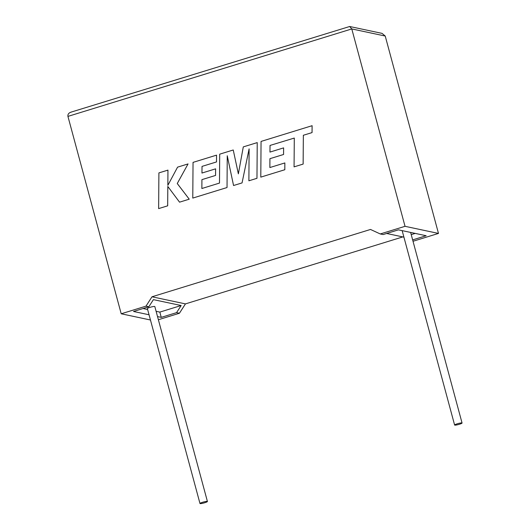 <?xml version="1.0" encoding="UTF-8"?>
<svg xmlns="http://www.w3.org/2000/svg" width="530" height="530" viewBox="0 0 530 530"><rect width="100%" height="100%" fill="white"/><g stroke="black" fill="none" stroke-linecap="round" stroke-linejoin="round"><path stroke-width="0.79" d="M457.257 423.801A3.856 0.517 -15.1 0 1 462.061 423.026A3.856 0.517 -15.1 0 1 459.411 424.258A3.856 0.517 -15.1 0 1 454.614 425.033A3.856 0.517 -15.1 0 1 457.257 423.801M204.772 502.725A3.856 0.517 164.9 0 0 207.422 501.493A3.856 0.517 164.9 0 0 202.619 502.268A3.856 0.517 164.9 0 0 199.976 503.5A3.856 0.517 164.9 0 0 204.772 502.725M207.422 501.493L154.826 306.565A3.856 0.517 164.9 0 0 150.023 307.34A3.856 0.517 164.9 0 0 147.38 308.573L199.976 503.5M412.645 239.898L426.166 235.731L398.434 229.841L383.11 234.558L380.255 233.955L405.039 226.317L438.482 233.425L413.698 241.064L412.916 240.898M405.039 226.317L351.781 28.931L349.687 26.5L70.808 112.201M438.482 233.425L385.224 36.04L351.781 28.931L67.939 116.395L121.204 313.78L145.989 306.141L151.997 296.787L370.503 229.457L380.255 233.955M402.833 236.91L185.447 303.895L179.431 313.25L176.569 312.64L181.147 305.525L153.422 299.635L148.844 306.751L133.52 311.474L149.056 314.774M158.377 319.736L179.431 313.25M403.953 237.281L403.423 237.036L403.853 236.903M411.227 234.631L415.202 233.405M386.655 233.472L403.423 237.036M143.06 308.533L147.631 309.507M156.105 311.309L159.828 312.097L181.147 305.525M157.523 316.576L161.246 317.364L176.569 312.64M148.844 306.751L145.989 306.141M121.204 313.78L150.46 320.001M159.828 312.097L161.246 317.364M185.447 303.895L151.997 296.787M349.687 26.5L382.05 33.377L385.224 36.04M67.939 116.395C67.654 114.222 68.807 112.777 71.417 112.055M158.636 208.608L167.679 205.819L167.805 186.441L179.551 202.162L189.236 199.181L177.265 183.526L188.051 163.922L177.577 167.149L167.851 185.334L167.95 170.11L158.901 172.899L158.636 208.608L167.685 205.819L167.818 186.454M179.551 202.162L189.236 199.181M189.223 199.181L177.252 183.526L188.051 163.922M167.858 185.315L167.95 170.11M233.246 149.99L219.705 154.164L219.493 183.075L201.87 188.508L201.923 179.644L215.564 175.437L215.604 168.838L201.95 173.045L202.029 166.393L216.518 161.935L216.545 155.144L193.046 162.379L192.774 198.088L227.032 187.534L227.251 155.747L233.564 185.513L242.051 182.91L249.113 148.857L248.888 180.796L256.964 178.305L257.229 142.603L243.29 146.896L238.361 173.867L233.246 149.99L238.368 173.84M257.229 142.603L256.977 178.305L248.895 180.796M201.87 188.508L201.917 179.637L215.564 175.437M215.597 168.838L215.558 175.437M201.95 173.045L202.023 166.393L216.518 161.935M216.531 155.144L216.505 161.928M192.774 198.088L227.032 187.534L227.257 155.793M233.564 185.513L242.051 182.91L249.113 148.91M269.962 152.083L270.028 145.439L294.289 138.065L294.07 166.87L303.14 164.081L303.352 135.269L312.057 132.593L312.11 125.696L261.058 141.424L260.793 177.126L284.822 169.726L284.849 162.942L269.869 167.546L269.936 158.682L283.577 154.482L283.616 147.883L269.962 152.083L270.042 145.439L294.289 138.058M294.07 166.87L303.127 164.081L303.352 135.269M303.339 135.269L312.057 132.593M312.044 132.586L312.097 125.696M260.793 177.126L284.809 169.726L284.835 162.935M269.869 167.546L269.922 158.682L283.577 154.482M283.563 154.475L283.603 147.883M462.061 423.026L410.631 232.431M454.614 425.033L402.157 230.63"/></g></svg>
